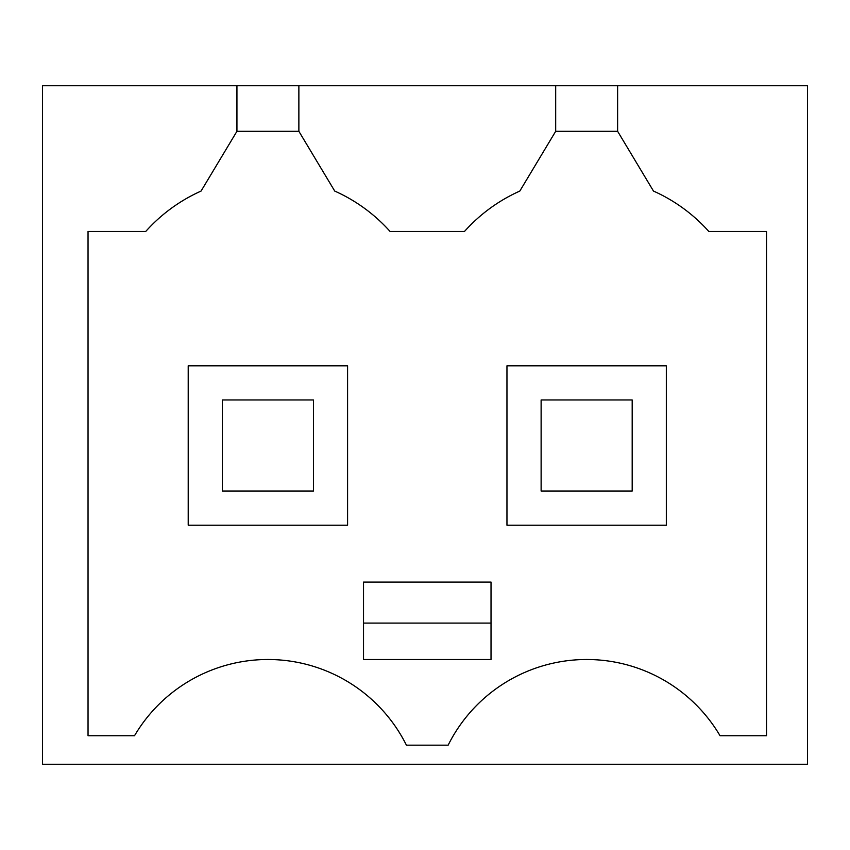 <?xml version="1.0" encoding="UTF-8"?>
<svg xmlns="http://www.w3.org/2000/svg" width="850" height="850" viewBox="0 0 850 850"><rect width="100%" height="100%" fill="white"/><g stroke="black" fill="none" stroke-linecap="round" stroke-linejoin="round"><path stroke-width="1.27" d="M42.5 85.754L807.5 85.754L807.5 764.246L42.5 764.246L42.5 85.754M617.621 85.754L617.621 131.293L653.48 191.069A163.933 163.933 0 0 1 708.836 231.476L766.519 231.476L766.519 735.739L720.046 735.739A154.817 154.817 0 0 0 448.141 745.163L406.417 745.163A154.817 154.817 0 0 0 134.512 735.739L88.039 735.739L88.039 231.476L145.722 231.476A163.933 163.933 0 0 1 201.067 191.069L202.034 189.465M236.938 85.754L236.938 131.293L201.067 191.069M298.871 85.754L298.871 131.293L236.938 131.293M555.688 85.754L555.688 131.293L519.817 191.069A163.933 163.933 0 0 0 464.472 231.476L390.086 231.476A163.933 163.933 0 0 0 334.73 191.069L298.871 131.293M617.621 131.293L555.688 131.293M653.48 191.069L652.513 189.465M363.524 582.101L491.024 582.101L491.024 659.504L363.524 659.504L363.524 582.101M347.586 525.183L347.586 365.808L188.211 365.808L188.211 525.183L347.586 525.183M506.961 365.808L506.961 525.183L666.336 525.183L666.336 365.808L506.961 365.808M363.524 623.082L491.024 623.082M222.371 491.024L313.438 491.024L313.438 399.957L222.371 399.957L222.371 491.024M541.121 491.024L632.188 491.024L632.188 399.957L541.121 399.957L541.121 491.024"/></g></svg>
